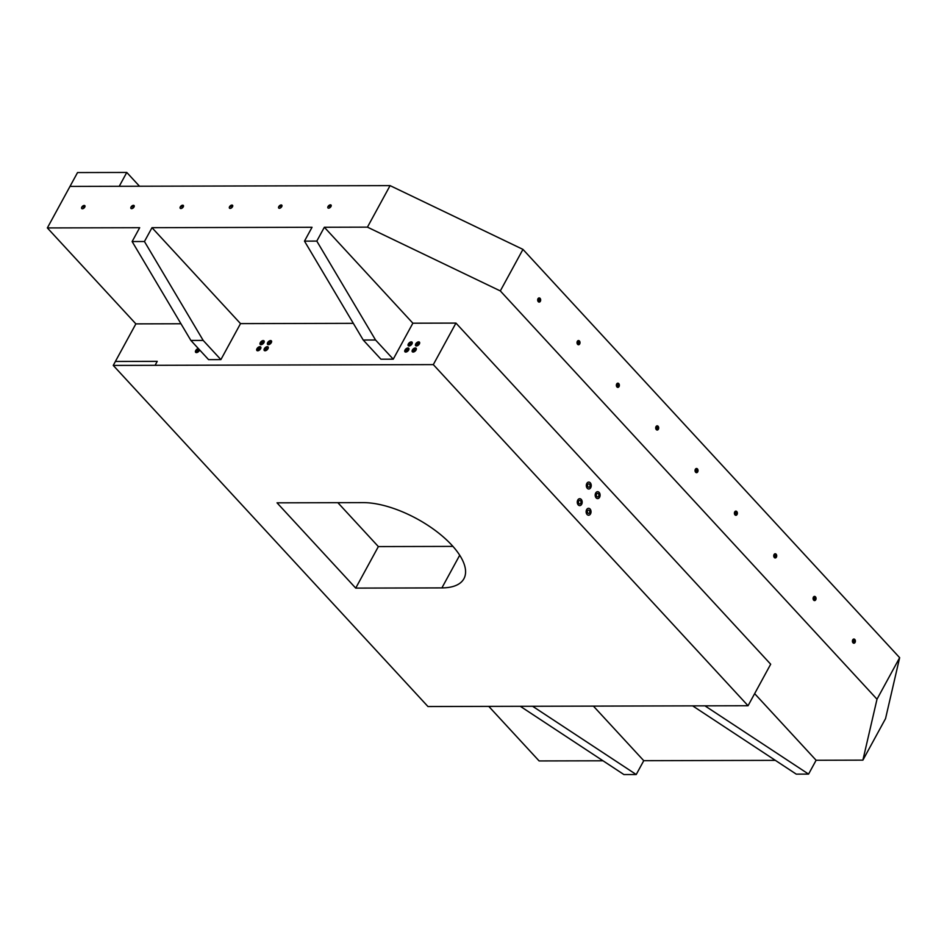 <?xml version="1.0" encoding="UTF-8"?>
<svg xmlns="http://www.w3.org/2000/svg" width="947" height="947" viewBox="0 0 947 947"><rect width="100%" height="100%" fill="white"/><g stroke="black" fill="none" stroke-linecap="round" stroke-linejoin="round"><path stroke-width="1.42" d="M587.779 484.473A1.787 1.267 89.9 0 0 589.792 486.64A1.787 1.267 89.9 0 0 587.779 484.473M590.727 487.669A3.457 2.45 89.9 0 0 590.987 484.024A3.457 2.45 89.9 0 0 588.774 482.094A3.457 2.45 89.9 0 0 586.832 483.444A3.457 2.45 89.9 0 0 586.584 487.089A3.457 2.45 89.9 0 0 588.797 489.019A3.457 2.45 89.9 0 0 590.727 487.669A3.457 2.45 89.9 0 0 590.987 484.024A3.457 2.45 89.9 0 0 588.774 482.094A3.457 2.45 89.9 0 0 586.832 483.444A3.457 2.45 89.9 0 0 586.584 487.089A3.457 2.45 89.9 0 0 588.797 489.019A3.457 2.45 89.9 0 0 590.727 487.669M578.724 501.081A1.787 1.267 89.9 0 0 580.736 503.259A1.787 1.267 89.9 0 0 578.724 501.081M581.671 504.278A3.457 2.45 89.9 0 0 581.932 500.632A3.457 2.45 89.9 0 0 579.718 498.702A3.457 2.45 89.9 0 0 577.777 500.052A3.457 2.45 89.9 0 0 577.528 503.697A3.457 2.45 89.9 0 0 579.742 505.627A3.457 2.45 89.9 0 0 581.671 504.278A3.457 2.45 89.9 0 0 581.932 500.632A3.457 2.45 89.9 0 0 579.718 498.702A3.457 2.45 89.9 0 0 577.777 500.052A3.457 2.45 89.9 0 0 577.528 503.697A3.457 2.45 89.9 0 0 579.742 505.627A3.457 2.45 89.9 0 0 581.671 504.278M587.578 510.67A1.787 1.267 89.9 0 0 589.579 512.848A1.787 1.267 89.9 0 0 587.578 510.67M590.526 513.878A3.457 2.45 89.9 0 0 590.774 510.232A3.457 2.45 89.9 0 0 588.572 508.302A3.457 2.45 89.9 0 0 586.631 509.652A3.457 2.45 89.9 0 0 586.382 513.286A3.457 2.45 89.9 0 0 588.584 515.215A3.457 2.45 89.9 0 0 590.526 513.878A3.457 2.45 89.9 0 0 590.774 510.232A3.457 2.45 89.9 0 0 588.572 508.302A3.457 2.45 89.9 0 0 586.631 509.652A3.457 2.45 89.9 0 0 586.382 513.286A3.457 2.45 89.9 0 0 588.584 515.215A3.457 2.45 89.9 0 0 590.526 513.878M596.634 494.062A1.787 1.267 89.9 0 0 598.646 496.24A1.787 1.267 89.9 0 0 596.634 494.062M599.581 497.258A3.457 2.45 89.9 0 0 599.842 493.624A3.457 2.45 89.9 0 0 597.628 491.694A3.457 2.45 89.9 0 0 595.687 493.044A3.457 2.45 89.9 0 0 595.438 496.678A3.457 2.45 89.9 0 0 597.64 498.607A3.457 2.45 89.9 0 0 599.581 497.258A3.457 2.45 89.9 0 0 599.842 493.624A3.457 2.45 89.9 0 0 597.628 491.694A3.457 2.45 89.9 0 0 595.687 493.044A3.457 2.45 89.9 0 0 595.438 496.678A3.457 2.45 89.9 0 0 597.64 498.607A3.457 2.45 89.9 0 0 599.581 497.258M261.265 342.648A1.184 0.663 -42.7 0 0 262.946 342.636A1.184 0.663 -42.7 0 0 261.265 342.648M260.993 344.696A2.581 1.444 -42.7 0 0 263.562 343.193A2.581 1.444 -42.7 0 0 264 340.884A2.581 1.444 -42.7 0 0 263.219 340.589A2.581 1.444 -42.7 0 0 260.65 342.092A2.581 1.444 -42.7 0 0 260.2 344.4A2.581 1.444 -42.7 0 0 260.993 344.696M268.652 342.625A1.184 0.663 -42.7 0 0 270.333 342.625A1.184 0.663 -42.7 0 0 268.652 342.625M268.38 344.672A2.581 1.444 -42.7 0 0 270.949 343.169A2.581 1.444 -42.7 0 0 271.387 340.873A2.581 1.444 -42.7 0 0 270.605 340.577A2.581 1.444 -42.7 0 0 268.037 342.08A2.581 1.444 -42.7 0 0 267.587 344.377A2.581 1.444 -42.7 0 0 268.38 344.672M409.329 343.939A1.184 0.663 -42.7 0 0 410.998 343.939A1.184 0.663 -42.7 0 0 409.329 343.939M409.045 345.986A2.581 1.444 -42.7 0 0 411.614 344.483A2.581 1.444 -42.7 0 0 412.063 342.187A2.581 1.444 -42.7 0 0 411.282 341.891A2.581 1.444 -42.7 0 0 408.713 343.394A2.581 1.444 -42.7 0 0 408.264 345.691A2.581 1.444 -42.7 0 0 409.045 345.986M416.716 343.915A1.184 0.663 -42.7 0 0 418.385 343.915A1.184 0.663 -42.7 0 0 416.716 343.915M416.431 345.963A2.581 1.444 -42.7 0 0 419 344.471A2.581 1.444 -42.7 0 0 419.45 342.163A2.581 1.444 -42.7 0 0 418.669 341.867A2.581 1.444 -42.7 0 0 416.1 343.37A2.581 1.444 -42.7 0 0 415.65 345.667A2.581 1.444 -42.7 0 0 416.431 345.963M406.003 350.035A1.184 0.663 -42.7 0 0 407.683 350.023A1.184 0.663 -42.7 0 0 406.003 350.035M405.73 352.071A2.581 1.444 -42.7 0 0 408.299 350.579A2.581 1.444 -42.7 0 0 408.737 348.271A2.581 1.444 -42.7 0 0 407.956 347.975A2.581 1.444 -42.7 0 0 405.387 349.479A2.581 1.444 -42.7 0 0 404.937 351.775A2.581 1.444 -42.7 0 0 405.73 352.071M413.389 350.011A1.184 0.663 -42.7 0 0 415.07 350.011A1.184 0.663 -42.7 0 0 413.389 350.011M413.117 352.059A2.581 1.444 -42.7 0 0 415.686 350.556A2.581 1.444 -42.7 0 0 416.124 348.259A2.581 1.444 -42.7 0 0 415.342 347.963A2.581 1.444 -42.7 0 0 412.774 349.467A2.581 1.444 -42.7 0 0 412.324 351.763A2.581 1.444 -42.7 0 0 413.117 352.059M257.951 348.733A1.184 0.663 -42.7 0 0 259.62 348.733A1.184 0.663 -42.7 0 0 257.951 348.733M257.667 350.781A2.581 1.444 -42.7 0 0 260.236 349.277A2.581 1.444 -42.7 0 0 260.685 346.981A2.581 1.444 -42.7 0 0 259.904 346.685A2.581 1.444 -42.7 0 0 257.335 348.188A2.581 1.444 -42.7 0 0 256.886 350.485A2.581 1.444 -42.7 0 0 257.667 350.781M265.338 348.721A1.184 0.663 -42.7 0 0 267.007 348.709A1.184 0.663 -42.7 0 0 265.338 348.721M265.053 350.769A2.581 1.444 -42.7 0 0 267.622 349.265A2.581 1.444 -42.7 0 0 268.072 346.957A2.581 1.444 -42.7 0 0 267.291 346.661A2.581 1.444 -42.7 0 0 264.722 348.165A2.581 1.444 -42.7 0 0 264.272 350.473A2.581 1.444 -42.7 0 0 265.053 350.769M196.716 350.544A1.184 0.663 -42.7 0 0 198.397 350.544A1.184 0.663 -42.7 0 0 196.716 350.544M196.443 352.592A2.581 1.444 -42.7 0 0 199.628 349.94A2.581 1.444 -42.7 0 1 199.379 350.544A2.581 1.444 -42.7 0 1 197.473 352.331A2.581 1.444 -42.7 0 1 195.65 352.296A2.581 1.444 -42.7 0 0 196.443 352.592M198.325 348.532A2.581 1.444 -42.7 0 0 195.97 350.177A2.581 1.444 -42.7 0 0 195.65 352.296L195.65 352.296A2.581 1.444 -42.7 0 1 195.733 350.544A2.581 1.444 -42.7 0 1 198.325 348.532M538.677 299.477A0.876 0.616 89.9 0 0 539.672 300.542A0.876 0.616 89.9 0 0 538.677 299.477M537.991 298.731A2.095 1.492 -90.1 0 1 539.174 297.914A2.095 1.492 -90.1 0 1 540.512 299.086A2.095 1.492 -90.1 0 1 540.358 301.288A2.095 1.492 -90.1 0 1 539.174 302.105A2.095 1.492 -90.1 0 1 537.837 300.933A2.095 1.492 -90.1 0 1 537.991 298.731A2.095 1.492 89.9 0 0 537.837 300.933A2.095 1.492 89.9 0 0 539.174 302.105A2.095 1.492 89.9 0 0 540.358 301.288A2.095 1.492 89.9 0 0 540.512 299.086A2.095 1.492 89.9 0 0 539.174 297.914A2.095 1.492 89.9 0 0 537.991 298.731M578.025 342.116A0.876 0.616 89.9 0 0 579.008 343.181A0.876 0.616 89.9 0 0 578.025 342.116M577.339 341.37A2.095 1.492 -90.1 0 1 578.51 340.553A2.095 1.492 -90.1 0 1 579.848 341.725A2.095 1.492 -90.1 0 1 579.694 343.927A2.095 1.492 -90.1 0 1 578.522 344.744A2.095 1.492 -90.1 0 1 577.185 343.572A2.095 1.492 -90.1 0 1 577.339 341.37A2.095 1.492 89.9 0 0 577.185 343.572A2.095 1.492 89.9 0 0 578.522 344.744A2.095 1.492 89.9 0 0 579.694 343.927A2.095 1.492 89.9 0 0 579.848 341.725A2.095 1.492 89.9 0 0 578.51 340.553A2.095 1.492 89.9 0 0 577.339 341.37M617.361 384.754A0.876 0.616 89.9 0 0 618.344 385.82A0.876 0.616 89.9 0 0 617.361 384.754M616.675 384.009A2.095 1.492 -90.1 0 1 617.846 383.192A2.095 1.492 -90.1 0 1 619.196 384.364A2.095 1.492 -90.1 0 1 619.042 386.565A2.095 1.492 -90.1 0 1 617.858 387.382A2.095 1.492 -90.1 0 1 616.521 386.222A2.095 1.492 -90.1 0 1 616.675 384.009A2.095 1.492 89.9 0 0 616.521 386.222A2.095 1.492 89.9 0 0 617.858 387.382A2.095 1.492 89.9 0 0 619.042 386.565A2.095 1.492 89.9 0 0 619.196 384.364A2.095 1.492 89.9 0 0 617.846 383.192A2.095 1.492 89.9 0 0 616.675 384.009M656.709 427.393A0.876 0.616 89.9 0 0 657.692 428.458A0.876 0.616 89.9 0 0 656.709 427.393M656.022 426.647A2.095 1.492 -90.1 0 1 657.194 425.83A2.095 1.492 -90.1 0 1 658.532 427.002A2.095 1.492 -90.1 0 1 658.378 429.216A2.095 1.492 -90.1 0 1 657.206 430.033A2.095 1.492 -90.1 0 1 655.869 428.861A2.095 1.492 -90.1 0 1 656.022 426.647A2.095 1.492 89.9 0 0 655.869 428.861A2.095 1.492 89.9 0 0 657.206 430.033A2.095 1.492 89.9 0 0 658.378 429.216A2.095 1.492 89.9 0 0 658.532 427.002A2.095 1.492 89.9 0 0 657.194 425.83A2.095 1.492 89.9 0 0 656.022 426.647M696.045 470.043A0.876 0.616 89.9 0 0 697.028 471.109A0.876 0.616 89.9 0 0 696.045 470.043M695.358 469.298A2.095 1.492 -90.1 0 1 696.53 468.481A2.095 1.492 -90.1 0 1 697.868 469.641A2.095 1.492 -90.1 0 1 697.726 471.855A2.095 1.492 -90.1 0 1 696.542 472.671A2.095 1.492 -90.1 0 1 695.205 471.499A2.095 1.492 -90.1 0 1 695.358 469.298A2.095 1.492 89.9 0 0 695.205 471.499A2.095 1.492 89.9 0 0 696.542 472.671A2.095 1.492 89.9 0 0 697.726 471.855A2.095 1.492 89.9 0 0 697.868 469.641A2.095 1.492 89.9 0 0 696.53 468.481A2.095 1.492 89.9 0 0 695.358 469.298M735.393 512.682A0.876 0.616 89.9 0 0 736.375 513.748A0.876 0.616 89.9 0 0 735.393 512.682M734.706 511.936A2.095 1.492 -90.1 0 1 735.878 511.12A2.095 1.492 -90.1 0 1 737.216 512.28A2.095 1.492 -90.1 0 1 737.062 514.493A2.095 1.492 -90.1 0 1 735.89 515.31A2.095 1.492 -90.1 0 1 734.552 514.138A2.095 1.492 -90.1 0 1 734.706 511.936A2.095 1.492 89.9 0 0 734.552 514.138A2.095 1.492 89.9 0 0 735.89 515.31A2.095 1.492 89.9 0 0 737.062 514.493A2.095 1.492 89.9 0 0 737.216 512.28A2.095 1.492 89.9 0 0 735.878 511.12A2.095 1.492 89.9 0 0 734.706 511.936M774.729 555.321A0.876 0.616 89.9 0 0 775.711 556.386A0.876 0.616 89.9 0 0 774.729 555.321M774.042 554.575A2.095 1.492 -90.1 0 1 775.214 553.758A2.095 1.492 -90.1 0 1 776.552 554.93A2.095 1.492 -90.1 0 1 776.398 557.132A2.095 1.492 -90.1 0 1 775.226 557.949A2.095 1.492 -90.1 0 1 773.888 556.777A2.095 1.492 -90.1 0 1 774.042 554.575A2.095 1.492 89.9 0 0 773.888 556.777A2.095 1.492 89.9 0 0 775.226 557.949A2.095 1.492 89.9 0 0 776.398 557.132A2.095 1.492 89.9 0 0 776.552 554.93A2.095 1.492 89.9 0 0 775.214 553.758A2.095 1.492 89.9 0 0 774.042 554.575M814.077 597.959A0.876 0.616 89.9 0 0 815.059 599.025A0.876 0.616 89.9 0 0 814.077 597.959M813.378 597.214A2.095 1.492 -90.1 0 1 814.562 596.397A2.095 1.492 -90.1 0 1 815.9 597.569A2.095 1.492 -90.1 0 1 815.746 599.771A2.095 1.492 -90.1 0 1 814.574 600.587A2.095 1.492 -90.1 0 1 813.236 599.415A2.095 1.492 -90.1 0 1 813.378 597.214A2.095 1.492 89.9 0 0 813.236 599.415A2.095 1.492 89.9 0 0 814.574 600.587A2.095 1.492 89.9 0 0 815.746 599.771A2.095 1.492 89.9 0 0 815.9 597.569A2.095 1.492 89.9 0 0 814.562 596.397A2.095 1.492 89.9 0 0 813.378 597.214M853.413 640.598A0.876 0.616 89.9 0 0 854.395 641.664A0.876 0.616 89.9 0 0 853.413 640.598M852.726 639.852A2.095 1.492 -90.1 0 1 853.898 639.036A2.095 1.492 -90.1 0 1 855.236 640.208A2.095 1.492 -90.1 0 1 855.082 642.409A2.095 1.492 -90.1 0 1 853.91 643.226A2.095 1.492 -90.1 0 1 852.572 642.066A2.095 1.492 -90.1 0 1 852.726 639.852A2.095 1.492 89.9 0 0 852.572 642.066A2.095 1.492 89.9 0 0 853.91 643.226A2.095 1.492 89.9 0 0 855.082 642.409A2.095 1.492 89.9 0 0 855.236 640.208A2.095 1.492 89.9 0 0 853.898 639.036A2.095 1.492 89.9 0 0 852.726 639.852M82.673 207.109L83.94 206.517L82.673 207.109M81.821 207.109A2.095 1.172 137.3 0 1 83.36 205.665A2.095 1.172 137.3 0 1 84.839 205.688A2.095 1.172 137.3 0 1 84.768 207.109A2.095 1.172 137.3 0 1 83.229 208.553A2.095 1.172 137.3 0 1 81.75 208.529A2.095 1.172 137.3 0 1 81.821 207.109A2.095 1.172 -42.7 0 0 81.75 208.529A2.095 1.172 -42.7 0 0 83.229 208.553A2.095 1.172 -42.7 0 0 84.768 207.109A2.095 1.172 -42.7 0 0 84.839 205.688A2.095 1.172 -42.7 0 0 83.36 205.665A2.095 1.172 -42.7 0 0 81.821 207.109M131.917 206.991L133.184 206.399L131.917 206.991M131.065 206.991A2.095 1.172 137.3 0 1 132.604 205.546A2.095 1.172 137.3 0 1 134.083 205.57A2.095 1.172 137.3 0 1 134.012 206.991A2.095 1.172 137.3 0 1 132.473 208.435A2.095 1.172 137.3 0 1 130.994 208.411A2.095 1.172 137.3 0 1 131.065 206.991A2.095 1.172 -42.7 0 0 130.994 208.411A2.095 1.172 -42.7 0 0 132.473 208.435A2.095 1.172 -42.7 0 0 134.012 206.991A2.095 1.172 -42.7 0 0 134.083 205.57A2.095 1.172 -42.7 0 0 132.604 205.546A2.095 1.172 -42.7 0 0 131.065 206.991M181.161 206.872L182.428 206.28L181.161 206.872M180.309 206.872A2.095 1.172 137.3 0 1 181.848 205.416A2.095 1.172 137.3 0 1 183.327 205.452A2.095 1.172 137.3 0 1 183.256 206.86A2.095 1.172 137.3 0 1 181.717 208.316A2.095 1.172 137.3 0 1 180.238 208.293A2.095 1.172 137.3 0 1 180.309 206.872A2.095 1.172 -42.7 0 0 180.238 208.293A2.095 1.172 -42.7 0 0 181.717 208.316A2.095 1.172 -42.7 0 0 183.256 206.86A2.095 1.172 -42.7 0 0 183.327 205.452A2.095 1.172 -42.7 0 0 181.848 205.416A2.095 1.172 -42.7 0 0 180.309 206.872M230.405 206.754L231.672 206.15L230.405 206.754M229.553 206.754A2.095 1.172 137.3 0 1 231.092 205.298A2.095 1.172 137.3 0 1 232.571 205.321A2.095 1.172 137.3 0 1 232.5 206.742A2.095 1.172 137.3 0 1 230.961 208.198A2.095 1.172 137.3 0 1 229.482 208.162A2.095 1.172 137.3 0 1 229.553 206.754A2.095 1.172 -42.7 0 0 229.482 208.162A2.095 1.172 -42.7 0 0 230.961 208.198A2.095 1.172 -42.7 0 0 232.5 206.742A2.095 1.172 -42.7 0 0 232.571 205.321A2.095 1.172 -42.7 0 0 231.092 205.298A2.095 1.172 -42.7 0 0 229.553 206.754M279.649 206.624L280.916 206.032L279.649 206.624M278.797 206.624A2.095 1.172 137.3 0 1 280.336 205.179A2.095 1.172 137.3 0 1 281.815 205.203A2.095 1.172 137.3 0 1 281.744 206.624A2.095 1.172 137.3 0 1 280.205 208.068A2.095 1.172 137.3 0 1 278.726 208.044A2.095 1.172 137.3 0 1 278.797 206.624A2.095 1.172 -42.7 0 0 278.726 208.044A2.095 1.172 -42.7 0 0 280.205 208.068A2.095 1.172 -42.7 0 0 281.744 206.624A2.095 1.172 -42.7 0 0 281.815 205.203A2.095 1.172 -42.7 0 0 280.336 205.179A2.095 1.172 -42.7 0 0 278.797 206.624M328.893 206.505L330.16 205.913L328.893 206.505M328.041 206.505A2.095 1.172 137.3 0 1 329.58 205.061A2.095 1.172 137.3 0 1 331.059 205.085A2.095 1.172 137.3 0 1 330.988 206.505A2.095 1.172 137.3 0 1 329.449 207.949A2.095 1.172 137.3 0 1 327.97 207.926A2.095 1.172 137.3 0 1 328.041 206.505A2.095 1.172 -42.7 0 0 327.97 207.926A2.095 1.172 -42.7 0 0 329.449 207.949A2.095 1.172 -42.7 0 0 330.988 206.505A2.095 1.172 -42.7 0 0 331.059 205.085A2.095 1.172 -42.7 0 0 329.58 205.061A2.095 1.172 -42.7 0 0 328.041 206.505M126.78 172.449L119.239 186.287L69.995 186.405L77.536 172.567L126.78 172.449L139.505 186.239M260.283 342.648A2.581 1.444 -42.7 0 0 260.2 344.4A2.581 1.444 -42.7 0 0 262.023 344.424A2.581 1.444 -42.7 0 0 263.929 342.636A2.581 1.444 -42.7 0 0 264 340.884A2.581 1.444 -42.7 0 0 262.189 340.861A2.581 1.444 -42.7 0 0 260.283 342.648M267.67 342.625A2.581 1.444 -42.7 0 0 267.587 344.377A2.581 1.444 -42.7 0 0 269.41 344.412A2.581 1.444 -42.7 0 0 271.315 342.625A2.581 1.444 -42.7 0 0 271.387 340.873A2.581 1.444 -42.7 0 0 269.575 340.837A2.581 1.444 -42.7 0 0 267.67 342.625M415.733 343.927A2.581 1.444 -42.7 0 0 415.65 345.667A2.581 1.444 -42.7 0 0 417.473 345.702A2.581 1.444 -42.7 0 0 419.367 343.915A2.581 1.444 -42.7 0 0 419.45 342.163A2.581 1.444 -42.7 0 0 417.627 342.139A2.581 1.444 -42.7 0 0 415.733 343.927M408.346 343.939A2.581 1.444 -42.7 0 0 408.264 345.691A2.581 1.444 -42.7 0 0 410.087 345.714A2.581 1.444 -42.7 0 0 411.981 343.927A2.581 1.444 -42.7 0 0 412.063 342.187A2.581 1.444 -42.7 0 0 410.24 342.151A2.581 1.444 -42.7 0 0 408.346 343.939M256.957 348.733A2.581 1.444 -42.7 0 0 256.886 350.485A2.581 1.444 -42.7 0 0 258.709 350.52A2.581 1.444 -42.7 0 0 260.603 348.733A2.581 1.444 -42.7 0 0 260.685 346.981A2.581 1.444 -42.7 0 0 258.862 346.945A2.581 1.444 -42.7 0 0 256.957 348.733M264.343 348.721A2.581 1.444 -42.7 0 0 264.272 350.473A2.581 1.444 -42.7 0 0 266.095 350.497A2.581 1.444 -42.7 0 0 267.989 348.709A2.581 1.444 -42.7 0 0 268.072 346.957A2.581 1.444 -42.7 0 0 266.249 346.933A2.581 1.444 -42.7 0 0 264.343 348.721M405.02 350.035A2.581 1.444 -42.7 0 0 404.937 351.775A2.581 1.444 -42.7 0 0 406.76 351.81A2.581 1.444 -42.7 0 0 408.666 350.023A2.581 1.444 -42.7 0 0 408.737 348.271A2.581 1.444 -42.7 0 0 406.926 348.247A2.581 1.444 -42.7 0 0 405.02 350.035M412.407 350.011A2.581 1.444 -42.7 0 0 412.324 351.763A2.581 1.444 -42.7 0 0 414.147 351.787A2.581 1.444 -42.7 0 0 416.053 349.999A2.581 1.444 -42.7 0 0 416.124 348.259A2.581 1.444 -42.7 0 0 414.312 348.224A2.581 1.444 -42.7 0 0 412.407 350.011M355.717 588.111L277.033 502.833L363.21 502.62A69.889 30.115 28.6 0 1 451.802 545.141A69.889 30.115 28.6 0 1 463.912 578.712A69.889 30.115 28.6 0 1 441.894 587.898L355.717 588.111L378.362 546.585L337.854 502.679M115.392 361.482L113.249 365.424L155.107 365.317L157.238 361.352L115.38 361.458L157.226 361.375M500.312 290.93L367.436 227.15L324.348 227.256L412.868 323.199L455.957 323.093L433.312 364.619L748.047 705.74L692.648 705.87L796.261 774.137L808.572 774.101L816.113 760.263L862.895 760.145L877.005 699.206L500.312 290.93L522.957 249.392L390.081 185.624L69.995 186.405L47.35 227.931L135.871 323.874L115.38 361.458M488.77 706.379L539.115 760.938L602.99 760.784M692.648 705.87L427.961 706.533L113.249 365.424M775.356 760.358L643.759 760.69L593.414 706.119M522.957 249.392L899.65 657.68L885.54 718.619L862.895 760.145M455.957 323.093L770.68 664.214L748.047 705.74M240.514 323.614L151.994 227.682L144.441 241.521L132.13 241.544L190.88 340.447L203.191 340.423L220.888 359.611L240.514 323.614L353.314 323.341M324.348 227.256L316.795 241.094L304.484 241.13L312.037 227.28L151.994 227.682M180.96 323.767L135.871 323.874M132.13 241.544L139.683 227.706L47.35 227.931M367.436 227.15L390.081 185.624M877.005 699.206L899.65 657.68M643.759 760.69L636.218 774.528L623.907 774.551L520.294 706.296M433.312 364.619L155.083 365.305M452.938 546.395L378.362 546.585M412.868 323.199L393.242 359.185L375.545 339.997L363.234 340.032L304.484 241.13M363.234 340.032L380.931 359.209L393.242 359.185M190.88 340.447L208.577 359.635L220.888 359.611M754.641 693.63L816.113 760.263M316.795 241.094L375.545 339.997M144.441 241.521L203.191 340.423M636.218 774.528L532.605 706.273M704.959 705.846L808.572 774.101M441.894 587.898L459.709 555.226"/></g></svg>
